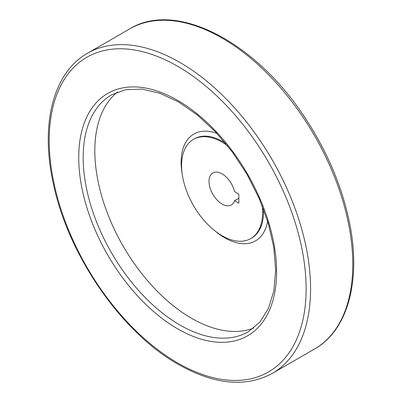 <?xml version="1.0" encoding="UTF-8"?>
<svg xmlns="http://www.w3.org/2000/svg" width="402" height="402" viewBox="0 0 402 402"><rect width="100%" height="100%" fill="white"/><g stroke="black" fill="none" stroke-linecap="round" stroke-linejoin="round"><path stroke-width="0.6" d="M238.823 203.151L238.823 194.096L234.562 191.638A18.482 10.668 60 0 0 212.854 172.96A18.482 10.668 60 0 0 212.854 194.302A18.482 10.668 60 0 0 231.336 204.97A18.482 10.668 60 0 0 234.562 200.688L238.823 203.151M227.577 145.78A57.295 33.08 -120 0 0 193.452 139.348A57.295 33.08 -120 0 0 184.669 185.257A57.295 33.08 -120 0 0 222.095 235.748A57.295 33.08 -120 0 0 250.742 238.582A57.295 33.08 -120 0 0 262.235 205.809M117.51 92.013A136.765 78.963 -120 0 0 103.857 203.141A136.765 78.963 -120 0 0 191.523 318.283A136.765 78.963 -120 0 0 253.762 328.017M234.562 200.688L238.823 198.231M250.742 238.582L251.657 238.054A57.295 33.08 -120 0 0 263.451 208.96M225.457 143.157A57.295 33.08 -120 0 0 194.362 138.821L193.452 139.348M215.145 231.039A61.662 35.602 -120 0 0 224.723 237.798A61.662 35.602 -120 0 0 267.631 221.17M216.974 133.429A61.662 35.602 -120 0 0 182.186 173.95M179.885 325.007A136.765 78.963 -120 0 0 248.265 331.781L259.818 322.178L268.481 308.399L273.862 290.857L275.671 270.229L273.777 247.346L268.224 223.125L259.225 198.528L247.114 174.513L232.376 152.026L215.572 131.931L197.372 115.012L178.503 101.932L159.735 93.184L141.856 89.083L125.595 89.691L111.505 94.892A136.765 78.963 -120 0 0 90.54 204.487A136.765 78.963 -120 0 0 179.885 325.007M177.664 328.851A139.906 80.777 -120 0 0 263.34 206.965A139.906 80.777 -120 0 0 91.988 108.037A139.906 80.777 -120 0 0 177.664 328.851M177.664 362.956A181.674 104.892 -120 0 0 288.917 204.683A181.674 104.892 -120 0 0 66.41 76.219A181.674 104.892 -120 0 0 177.664 362.956M314.505 349.021A184.819 106.706 -120 0 0 314.505 135.615A184.819 106.706 -120 0 0 129.69 28.909C176.584 -0.141 257.426 42.788 306.661 120.304C327.107 151.921 341.107 184.719 348.65 218.693C361.88 277.777 348.846 329.781 314.505 349.021L272.295 373.393A184.819 106.706 -120 0 0 272.295 159.986A184.819 106.706 -120 0 0 87.475 53.28L129.69 28.909M272.295 373.393C245.652 387.704 214.321 384.704 178.312 364.398C121.6 332.645 68.089 255.134 53.33 183.608C40.099 124.525 53.134 72.521 87.475 53.28"/></g></svg>
